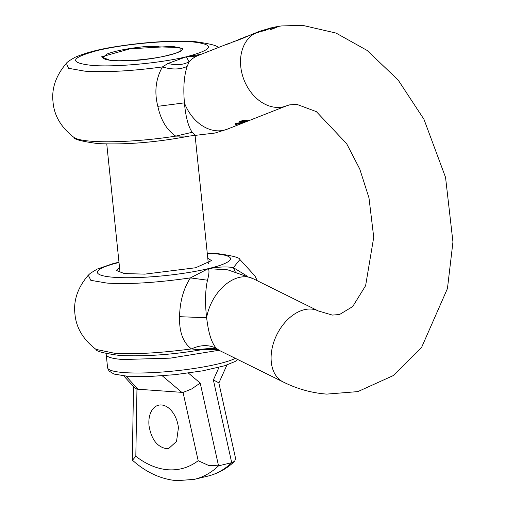 <?xml version="1.0" encoding="UTF-8"?>
<svg xmlns="http://www.w3.org/2000/svg" width="506" height="506" viewBox="0 0 506 506"><rect width="100%" height="100%" fill="white"/><g stroke="black" fill="none" stroke-linecap="round" stroke-linejoin="round"><path stroke-width="0.76" d="M158.789 46.185L146.424 46.432L179.984 47.57L180.149 50.916M180.155 50.916A39.044 5.939 -5.9 0 1 167.903 55.464A39.044 5.939 -5.9 0 1 126.443 60.663A39.044 5.939 -5.9 0 1 103.192 57.633A39.044 5.939 -5.9 0 1 103.192 57.501L106.589 54.212C114.647 50.948 127.929 48.348 146.424 46.432M189.529 136.051C156.525 142.382 125.912 144.887 97.702 143.571C81.921 141.421 74.047 139.397 74.078 137.499A77.399 11.771 174.1 0 0 92.256 141.3A77.399 11.771 174.1 0 0 175.753 136.12L189.522 136.051L215.044 133.034L227.118 129.239A39.62 30.088 68.5 0 1 224.025 130.206A39.62 30.088 68.5 0 1 184.399 102.857L184.146 99.005C183.286 85.887 184.292 75.002 187.163 66.362L189.086 61.84L186.379 56.773L168.017 63.427L162.407 66.925C155.823 78.784 154.235 91.668 157.651 105.577L157.821 106.33C160.845 120.188 166.822 130.118 175.753 136.12L192.21 132.287C188.321 126.74 185.715 116.924 184.399 102.857L157.821 106.33M194.43 134.672L192.21 132.287M201.224 54.281L186.379 56.773L195.088 56.204M218.029 47.64L218.029 47.64C217.972 45.723 210.098 43.699 194.412 41.568C171.838 40.341 145.861 41.998 116.481 46.539C99.846 49.044 86.115 52.599 75.28 57.21C69.796 60.258 66.843 62.295 66.412 63.307L68.531 68.297L85.008 71.194C106.469 72.447 132.268 71.023 162.407 66.925C172.072 69.822 180.319 69.638 187.163 66.362M168.017 63.427C175.898 65.514 182.919 64.983 189.086 61.84A39.62 30.088 -111.5 0 1 198.086 55.515L230.015 42.953M245.935 121.813L236.897 124.286L235.581 124.337L236.612 123.723L235.53 123.477L246.567 121.579L286.554 105.83A39.62 30.088 -111.5 0 1 283.468 106.804A39.62 30.088 -111.5 0 1 242.652 75.97A39.62 30.088 -111.5 0 1 254.069 33.82L250.856 35.053L253.702 33.624M245.334 121.434L246.194 121.098L240.85 121.086L239.452 121.636L245.309 121.2M248.617 120.143L241.874 120.681L243.278 120.131L248.617 120.143M250.843 35.022L250.963 35.61M253.076 34.541L253.006 33.889L243.127 38.165L247.567 36.04M246.928 36.28L239.446 39.354L243.74 37.659L242.127 38.557L236.555 40.752L240.989 38.627M240.35 38.867L232.994 42.15L235.233 40.897M234.702 41.094L227.687 44.243L229.401 43.181M231.122 42.504L231.685 42.289M236.302 40.467L236.878 40.246M271.007 27.938L272.171 27.647M273.36 27.324L263.057 31.049L261.273 31.29L263.221 30.29A186.512 120.637 -103.4 0 1 263.31 30.265L270.887 27.881M118.973 262.171L112.863 263.683L97.177 269.084L90.34 273.297L88.31 275.188C77.766 287.49 73.313 300.444 74.951 314.062C76.134 327.724 83.142 339.501 95.976 349.38L114.147 353.182C133.856 354.51 159.656 353.087 191.546 348.912L197.593 349.659L217.295 349.418L283.145 381.948C297.117 388.905 311.639 392.96 326.705 394.111L357.862 391.606L393.377 375.534L421.587 347.426L447.449 288.54L452.946 241.982L445.552 177.385L423.971 119.34L398.14 80.018L367.16 50.455L336.009 33.061L302.373 25.3L281.051 25.97L278.831 26.382L271.899 29.215A185.835 120.194 -103.4 0 0 270.59 29.405L277.522 26.571L280.204 26.103M271.127 27.836L271.191 28.469L271.045 27.843M271.216 27.805L259.768 31.252L254.069 33.82M257.187 32.713L259.806 31.334A186.556 120.662 -103.4 0 1 261.355 30.822L258.73 32.201A185.835 120.194 -103.4 0 0 257.187 32.713M238.642 123.597L238.598 123.16M238.022 123.16L236.606 123.641M236.897 124.286L236.827 123.628M272.045 28.336L271.975 27.697M263.038 31.056L263.221 30.29M263.284 30.936L263.31 30.265L263.373 30.917M263.696 30.974L263.626 30.322M255.764 32.89A39.62 30.088 -111.5 0 1 257.529 32.106L252.829 34.079L257.529 32.106A39.62 30.088 -111.5 0 1 257.794 32.005L258.933 31.593M252.829 34.079L253.405 33.927L253.474 34.591M218.87 350.108L216.296 348.299C212.027 343.536 208.978 334.668 207.156 321.683L206.606 317.736C204.936 302.79 205.234 290.28 207.498 280.204C209.149 274.024 209.408 270.172 208.276 268.654L227.757 269.843L253.095 278.673A39.62 26.616 116.3 0 0 239.243 277.421A39.62 26.616 116.3 0 0 206.606 317.736L179.56 316.686C179.889 301.532 183.501 288.603 190.408 277.895L207.498 280.204M216.296 348.299C208.731 344.561 200.484 344.769 191.546 348.912C183.28 342.935 179.282 332.448 179.548 317.458L179.56 316.686M217.295 349.418L217.365 349.444C216.416 348.172 206.113 348.286 208.289 348.564L197.593 349.659M246.333 275.599L233.386 267.661L235.176 271.684M88.31 275.188L90.821 280.337L106.905 283.075C128.758 284.467 156.594 282.74 190.408 277.895L208.276 268.654C218.807 266.776 227.181 266.447 233.386 267.661L239.926 259.521L254.916 275.909L257.307 280.754M207.783 258.231L211.527 260.584L195.645 267.756L144.817 274.132L124.28 273.556L116.323 270.419L119.511 267.351M235.562 458.36L234.689 461.263L231.71 462.693L213.374 379.949L218.82 382.808L235.562 458.36M161.471 404.964A22.188 14.351 76.6 0 1 178.428 427.823L176.537 441.384L168.865 448.36L165.981 448.588C156.917 446.659 151.262 439.037 149.023 425.729A22.188 14.351 76.6 0 1 158.587 405.192A22.188 14.351 76.6 0 1 161.471 404.964M123.812 375.939L134.476 387.672L136.962 389.158L183.058 392.435L198.194 460.726L208.51 465.393L218.541 465.83L231.71 462.693A115.678 74.818 -103.4 0 1 207.618 476.178C217.77 473.698 226.789 468.727 234.689 461.263M198.194 460.726C189.174 467.487 179.168 470.498 168.169 469.777C157.164 468.935 146.379 464.445 135.823 456.298L132.458 460.232M133.527 386.628L132.294 459.979M132.439 460.213C146.177 472.477 161.06 479.302 177.106 480.7L194.449 479.315A115.678 74.818 76.6 0 0 218.541 465.83L200.205 383.08L191.578 389L183.058 392.435M169.08 55.002C178.681 52.706 183.178 50.575 182.558 48.589L172.597 46.343L130.105 48.797L101.434 56.849L111.465 60.903L136.392 60.429C149.713 59.151 160.611 57.342 169.08 54.996L166.67 55.749M191.679 41.796C215.676 44.414 213.905 49.405 186.379 56.773C160.465 63.136 115.4 67.292 92.383 65.445C68.386 62.833 70.151 57.842 97.683 50.467C123.597 44.111 168.662 39.949 191.679 41.796M251.659 35.173L251.59 34.516M264.107 30.936L264.037 30.284M264.714 30.803L264.644 30.151M265.688 30.505L265.618 29.86M266.966 30.037L266.896 29.392M269.717 28.975L269.647 28.336M270.799 28.602L270.735 27.963M283.145 381.948A39.62 26.616 -63.7 0 1 271.324 353.441A39.62 26.616 -63.7 0 1 304.429 309.685A39.62 26.616 -63.7 0 1 318.287 310.937L332.322 315.08L339.507 314.53L352.695 306.573L365.617 285.675L373.732 237.257L368.988 197.916L359.772 169.055L346.642 143.679L316.364 111.636L296.756 104.337L289.571 104.881L286.554 105.83M257.87 32.656L257.801 31.998M255.467 33.719L255.397 33.054M207.277 253.367A66.918 10.177 174.1 0 1 213.576 253.677A66.918 10.177 174.1 0 1 208.276 268.654A66.918 10.177 174.1 0 1 114.28 277.326A66.918 10.177 174.1 0 1 119.005 262.487M219.003 367.343L213.374 379.949M135.823 456.298L136.962 389.158M200.205 383.08L188.396 373.08M237.776 359.494L235.024 361.543L224.512 365.8L202.628 370.841L175.215 374.655L150.655 376.426L127.379 376.249L113.97 374.054L109.011 371.012L107.576 367.691A66.558 10.12 -5.9 0 0 124.4 372.612A66.558 10.12 -5.9 0 0 235.435 358.337M126.038 376.148L138.068 389.38M162.255 375.787L181.977 392.504M106.203 353.612L106.222 354.605A66.558 10.12 174.1 0 0 123.047 359.526L170.471 358.128L219.117 350.26M66.412 63.307C55.875 75.609 51.422 88.563 53.054 102.18C54.237 115.842 61.245 127.62 74.078 137.499M245.334 122.066L227.118 129.239M198.086 55.515L195.057 56.204M273.278 27.337L279.369 26.211M252.886 34.769L252.817 34.104M253.095 278.673L318.287 310.937M95.976 349.38C95.944 351.278 103.812 353.302 119.593 355.452C146.386 356.755 175.924 354.466 208.213 348.577M207.245 253.051L216.309 253.449C231.995 255.581 239.869 257.605 239.926 259.521M226.922 365.028L218.87 383.042M194.449 479.315L207.618 476.178M106.222 354.605L107.576 367.691M208.339 263.651L195.095 135.469M120.074 272.778L106.76 143.97"/></g></svg>
